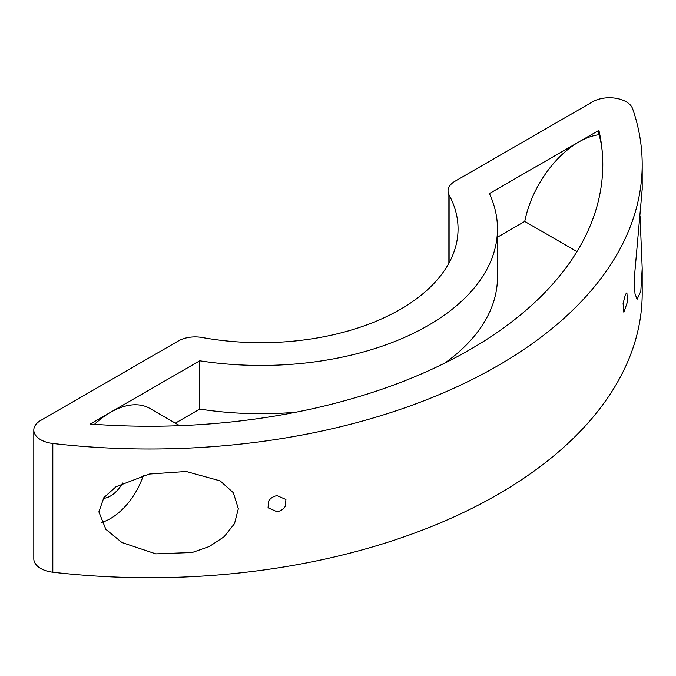 <?xml version="1.0" encoding="UTF-8"?>
<svg xmlns="http://www.w3.org/2000/svg" width="676" height="676" viewBox="0 0 676 676"><rect width="100%" height="100%" fill="white"/><g stroke="black" fill="none" stroke-linecap="round" stroke-linejoin="round"><path stroke-width="1.01" d="M576.966 251.599L524.745 221.449L497.477 237.191M175.363 423.159L199.758 409.073A236.507 136.544 0 0 0 295.818 412.233M444.816 363.08A236.507 136.544 0 0 0 497.477 277.185L497.477 228.91A236.507 136.544 0 0 0 489.416 193.564L578.715 142.011A78.838 45.512 -60 0 1 598.902 134.727L598.902 130.358L578.715 142.011A78.838 45.512 -60 0 0 524.745 221.449M94.454 424.317A78.838 45.512 -60 0 1 110.467 412.352A78.838 45.512 -60 0 1 149.878 408.448L179.698 425.669M602.781 164.8L602.527 155.759C602.012 147.199 600.803 140.194 598.902 134.727M199.758 409.073L199.758 360.798A236.507 136.544 0 0 0 497.477 228.91M598.902 130.358A453.3 261.705 0 0 1 602.527 155.759A453.3 261.705 0 0 1 602.781 164.538A453.3 261.705 0 0 1 134.279 426.1A453.3 261.705 0 0 1 90.28 424.004L199.758 360.798M449.109 262.812L449.109 195.001A197.088 113.788 0 0 1 458.058 228.91A197.088 113.788 0 0 1 202.251 337.527A23.652 13.655 180 0 0 178.472 340.907L40.729 420.43A23.652 13.655 0 0 0 33.8 430.088A23.652 13.655 0 0 0 52.812 443.473A492.711 284.469 0 0 0 642.2 164.538A492.711 284.469 0 0 0 632.618 108.726A23.652 13.655 0 0 0 616.284 98.333A23.652 13.655 0 0 0 592.708 101.746L454.956 181.278A23.652 13.655 180 0 0 448.036 190.936L448.036 264.738M33.8 430.088L33.8 558.824A23.652 13.655 0 0 0 52.812 572.217A492.711 284.469 0 0 0 642.2 293.274L642.2 269.065M449.109 195.001A23.652 13.655 180 0 1 448.036 190.936M122.593 483.01A23.652 13.655 -60 0 1 103.386 498.305M642.2 189.153L634.122 280.21L635.009 293.832L637.113 299.265L640.814 291.263L642.2 268.287L640.037 216.033M101.425 522.455A51.241 29.583 120 0 0 143.312 475.431M98.873 511.867L105.845 529.316L121.934 542.515L155.801 553.864L192.17 552.512L209.332 546.521L224.119 536.752L234.521 523.621L238.341 508.707L233.347 492.719L220.106 480.856L186.196 471.485L149.202 474.053L115.985 486.754L103.85 497.646L98.873 511.867M285.34 506.206L285.923 499.488L277.008 495.635C273.315 496.311 270.527 498.119 268.634 501.077L268.051 507.777L277.008 511.724C280.692 511.039 283.472 509.205 285.34 506.206M627.573 301.555L626.88 292.793L625.41 294.491L623.095 303.49L623.872 312.27L627.573 301.555M52.812 572.217L52.812 443.473M642.2 189.525L642.2 164.538"/></g></svg>
